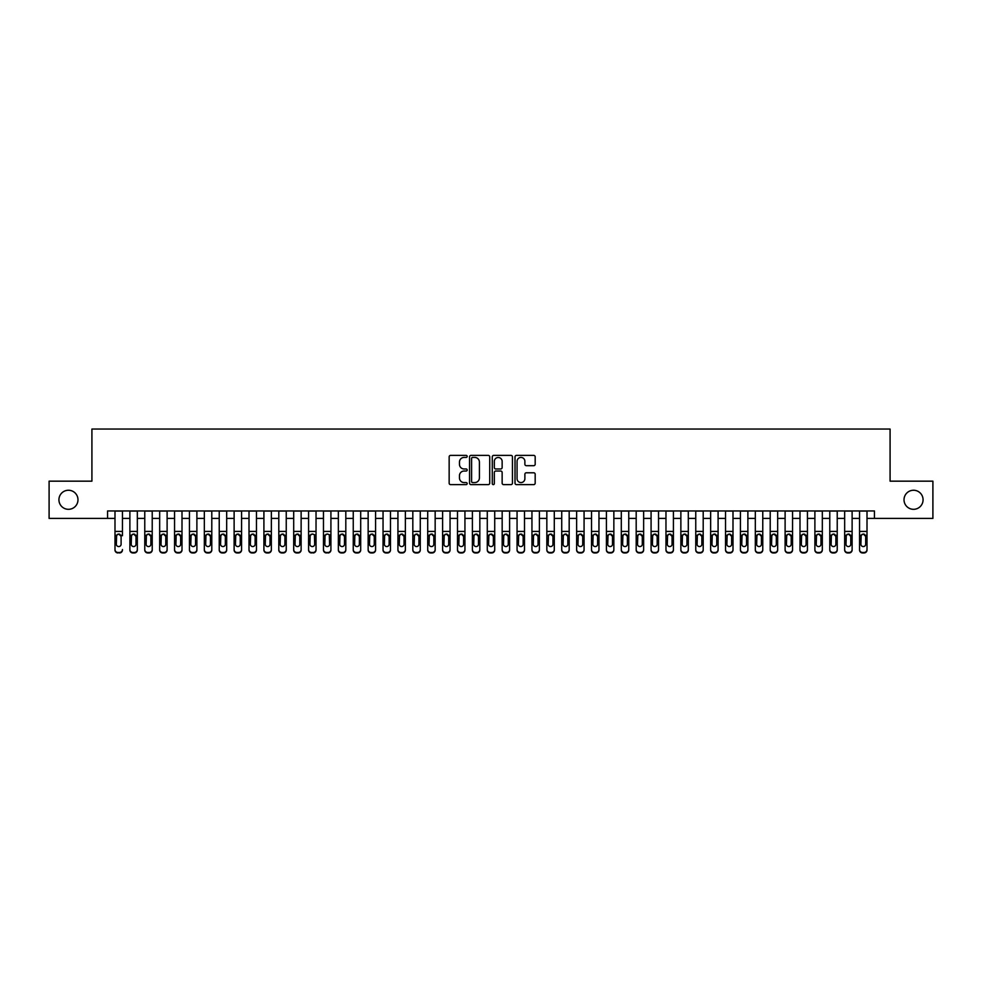 <?xml version="1.0" encoding="UTF-8"?>
<svg xmlns="http://www.w3.org/2000/svg" width="982" height="982" viewBox="0 0 982 982"><rect width="100%" height="100%" fill="white"/><g stroke="black" fill="none" stroke-linecap="round" stroke-linejoin="round"><path stroke-width="1.47" d="M467.174 456.409A1.019 1.019 0 0 0 466.155 455.39L450.615 455.39A1.461 1.461 0 0 0 449.155 456.851L449.155 483.156A1.461 1.461 0 0 0 450.615 484.617L466.155 484.617A1.019 1.019 0 0 0 467.174 483.598A1.019 1.019 0 0 0 466.155 482.579L464.142 482.579A4.677 4.677 0 0 1 459.466 477.89L459.466 475.705A4.677 4.677 0 0 1 464.142 471.029L466.155 471.029A1.019 1.019 0 0 0 467.174 469.997A1.019 1.019 0 0 0 466.155 468.979L464.142 468.979A4.677 4.677 0 0 1 459.466 464.302L459.466 462.105A4.677 4.677 0 0 1 464.142 457.428L466.155 457.428A1.019 1.019 0 0 0 467.174 456.409M904.017 499.789A9.525 9.525 0 0 0 913.542 509.314A9.525 9.525 0 0 0 923.068 499.789A9.525 9.525 0 0 0 913.542 490.251A9.525 9.525 0 0 0 904.017 499.789M58.932 499.789A9.525 9.525 0 0 0 68.458 509.314A9.525 9.525 0 0 0 77.983 499.789A9.525 9.525 0 0 0 68.458 490.251A9.525 9.525 0 0 0 58.932 499.789M533.717 465.689A1.461 1.461 0 0 0 535.178 464.228L535.178 456.851A1.461 1.461 0 0 0 533.717 455.39L516.471 455.39A1.461 1.461 0 0 0 515.01 456.851L515.01 483.156A1.461 1.461 0 0 0 516.471 484.617L533.717 484.617A1.461 1.461 0 0 0 535.178 483.156L535.178 474.245A1.461 1.461 0 0 0 533.717 472.784L526.34 472.784A1.461 1.461 0 0 0 524.879 474.245L524.879 478.664A3.916 3.916 0 0 1 520.963 482.579A3.916 3.916 0 0 1 517.06 478.664L517.06 461.344A3.916 3.916 0 0 1 520.963 457.428A3.916 3.916 0 0 1 524.879 461.344L524.879 464.228A1.461 1.461 0 0 0 526.34 465.689L533.717 465.689M107.554 518.398L49.1 518.398L49.1 481.168L91.915 481.168L91.915 429.048L890.085 429.048L890.085 481.168L932.9 481.168L932.9 518.398L874.446 518.398L874.446 510.959L107.554 510.959L107.554 518.398L114.992 518.398M489.723 456.851A1.461 1.461 0 0 0 488.263 455.39L471.016 455.39A1.461 1.461 0 0 0 469.556 456.851L469.556 483.156A1.461 1.461 0 0 0 471.016 484.617L488.263 484.617A1.461 1.461 0 0 0 489.723 483.156L489.723 456.851M493.737 455.39L510.984 455.39A1.461 1.461 0 0 1 512.444 456.851L512.444 483.156A1.461 1.461 0 0 1 510.984 484.617L503.606 484.617A1.461 1.461 0 0 1 502.146 483.156L502.146 472.489A1.461 1.461 0 0 0 500.685 471.029L495.787 471.029A1.461 1.461 0 0 0 494.327 472.489L494.327 483.598A1.019 1.019 0 0 1 493.308 484.617A1.019 1.019 0 0 1 492.277 483.598L492.277 456.851A1.461 1.461 0 0 1 493.737 455.39M122.443 518.398L129.882 518.398M137.333 518.398L144.771 518.398M152.222 518.398L159.673 518.398M167.112 518.398L174.563 518.398M182.001 518.398L189.452 518.398M196.891 518.398L204.342 518.398M211.793 518.398L219.232 518.398M226.682 518.398L234.121 518.398M241.572 518.398L249.011 518.398M256.462 518.398L263.913 518.398M271.351 518.398L278.802 518.398M286.241 518.398L293.692 518.398M301.13 518.398L308.581 518.398M316.032 518.398L323.471 518.398M330.922 518.398L338.36 518.398M345.811 518.398L353.25 518.398M360.701 518.398L368.152 518.398M375.59 518.398L383.041 518.398M390.48 518.398L397.931 518.398M405.37 518.398L412.821 518.398M420.271 518.398L427.71 518.398M435.161 518.398L442.6 518.398M450.051 518.398L457.489 518.398M464.94 518.398L472.391 518.398M479.83 518.398L487.281 518.398M494.719 518.398L502.17 518.398M509.609 518.398L517.06 518.398M524.511 518.398L531.949 518.398M539.4 518.398L546.839 518.398M554.29 518.398L561.729 518.398M569.179 518.398L576.63 518.398M584.069 518.398L591.52 518.398M598.959 518.398L606.41 518.398M613.848 518.398L621.299 518.398M628.75 518.398L636.189 518.398M643.64 518.398L651.078 518.398M658.529 518.398L665.968 518.398M673.419 518.398L680.87 518.398M688.308 518.398L695.759 518.398M703.198 518.398L710.649 518.398M718.087 518.398L725.538 518.398M732.989 518.398L740.428 518.398M747.879 518.398L755.318 518.398M762.769 518.398L770.207 518.398M777.658 518.398L785.109 518.398M792.548 518.398L799.999 518.398M807.437 518.398L814.888 518.398M822.327 518.398L829.778 518.398M837.229 518.398L844.667 518.398M852.118 518.398L859.557 518.398M867.008 518.398L874.446 518.398M472.624 457.428A1.019 1.019 0 0 0 471.593 458.459L471.593 481.548A1.019 1.019 0 0 0 472.624 482.579L474.736 482.579A4.677 4.677 0 0 0 479.412 477.89L479.412 462.105A4.677 4.677 0 0 0 474.736 457.428L472.624 457.428M502.146 461.417A3.916 3.916 0 0 0 498.23 457.502A3.916 3.916 0 0 0 494.327 461.417L494.327 467.518A1.461 1.461 0 0 0 495.787 468.979L500.685 468.979A1.461 1.461 0 0 0 502.146 467.518L502.146 461.417M114.992 510.959L114.992 549.527A2.983 2.958 -0 0 0 117.975 552.485L119.46 552.485A2.983 2.958 -0 0 0 122.443 549.527L122.443 549.994A2.983 2.958 180 0 1 119.46 552.952L119.46 552.485M122.443 535.73L122.443 510.959M121.105 544.212L121.105 536.368L121.105 544.212A2.381 2.369 180 0 1 118.712 546.569A2.381 2.369 180 0 0 121.105 544.212M116.33 544.679L116.33 544.212A2.381 2.369 180 0 0 118.712 546.569M117.472 534.318L116.33 536.184M119.964 534.318L118.712 533.975L121.105 536.368M117.975 552.485L119.46 552.952M117.975 552.952A2.983 2.958 180 0 1 114.992 549.994L114.992 549.527M114.992 535.264L116.6 535.264L116.33 544.212M116.6 535.264L118.712 533.975M129.882 535.73L129.882 549.527A2.983 2.958 0 0 0 132.865 552.485L134.35 552.485A2.983 2.958 0 0 0 137.333 549.527L137.333 549.994A2.983 2.958 180 0 1 134.35 552.952L134.35 552.485M135.995 544.212L135.995 536.368L135.995 544.212A2.381 2.369 180 0 1 133.613 546.569A2.381 2.369 180 0 0 135.995 544.212M131.22 544.679L131.22 544.212A2.381 2.369 180 0 0 133.613 546.569M132.361 534.318L131.22 536.184M134.853 534.318L133.613 533.975L135.995 536.368M144.771 535.73L144.771 549.527A2.983 2.958 0 0 0 147.754 552.485L149.239 552.485A2.983 2.958 0 0 0 152.222 549.527L152.222 549.994A2.983 2.958 180 0 1 149.239 552.952L149.239 552.485M150.884 544.212L150.884 536.368L150.884 544.212A2.381 2.369 180 0 1 148.503 546.569A2.381 2.369 180 0 0 150.884 544.212M146.122 544.679L146.122 544.212A2.381 2.369 180 0 0 148.503 546.569M147.251 534.318L146.122 536.184M149.743 534.318L148.503 533.975L150.884 536.368M159.673 535.73L159.673 549.527A2.983 2.958 0 0 0 162.644 552.485L164.141 552.485A2.983 2.958 0 0 0 167.112 549.527L167.112 549.994A2.983 2.958 180 0 1 164.141 552.952L164.141 552.485M165.774 544.212L165.774 536.368L165.774 544.212A2.381 2.369 180 0 1 163.393 546.569A2.381 2.369 180 0 0 165.774 544.212M161.011 544.679L161.011 544.212A2.381 2.369 180 0 0 163.393 546.569M162.153 534.318L161.011 536.184M164.632 534.318L163.393 533.975L165.774 536.368M174.563 535.73L174.563 549.527A2.983 2.958 0 0 0 177.533 552.485L179.031 552.485A2.983 2.958 0 0 0 182.001 549.527L182.001 549.994A2.983 2.958 180 0 1 179.031 552.952L179.031 552.485M180.663 544.212L180.663 536.368L180.663 544.212A2.381 2.369 180 0 1 178.282 546.569A2.381 2.369 180 0 0 180.663 544.212M175.901 544.679L175.901 544.212A2.381 2.369 180 0 0 178.282 546.569M177.042 534.318L175.901 536.184M179.522 534.318L178.282 533.975L180.663 536.368M137.333 510.959L137.333 549.994M129.882 510.959L129.882 549.994A2.983 2.958 180 0 0 132.865 552.952L134.35 552.952M129.882 535.264L131.49 535.264L131.22 544.212M131.49 535.264L133.613 533.975M152.222 510.959L152.222 549.994M144.771 510.959L144.771 549.994A2.983 2.958 180 0 0 147.754 552.952L149.239 552.952M144.771 535.264L146.379 535.264L146.122 544.212M146.379 535.264L148.503 533.975M167.112 510.959L167.112 549.994M159.673 510.959L159.673 549.994A2.983 2.958 180 0 0 162.644 552.952L164.141 552.952M159.673 535.264L161.269 535.264L161.011 544.212M161.269 535.264L163.393 533.975M182.001 510.959L182.001 549.994M174.563 510.959L174.563 549.994A2.983 2.958 180 0 0 177.533 552.952L179.031 552.952M174.563 535.264L176.159 535.264L175.901 544.212M176.159 535.264L178.282 533.975M189.452 535.73L189.452 549.527A2.983 2.958 0 0 0 192.423 552.485L193.92 552.485A2.983 2.958 0 0 0 196.891 549.527L196.891 549.994A2.983 2.958 180 0 1 193.92 552.952L193.92 552.485M195.553 544.212L195.553 536.368L195.553 544.212A2.381 2.369 180 0 1 193.172 546.569A2.381 2.369 180 0 0 195.553 544.212M190.79 544.679L190.79 544.212A2.381 2.369 180 0 0 193.172 546.569M191.932 534.318L190.79 536.184M194.411 534.318L193.172 533.975L195.553 536.368M196.891 510.959L196.891 549.994M189.452 510.959L189.452 549.994A2.983 2.958 180 0 0 192.423 552.952L193.92 552.952M189.452 535.264L191.06 535.264L190.79 544.212M191.06 535.264L193.172 533.975M204.342 535.73L204.342 549.527A2.983 2.958 0 0 0 207.325 552.485L208.81 552.485A2.983 2.958 0 0 0 211.793 549.527L211.793 549.994A2.983 2.958 180 0 1 208.81 552.952L208.81 552.485M210.443 544.212L210.443 536.368L210.443 544.212A2.381 2.369 180 0 1 208.061 546.569A2.381 2.369 180 0 0 210.443 544.212M205.68 544.679L205.68 544.212A2.381 2.369 180 0 0 208.061 546.569M206.821 534.318L205.68 536.184M209.313 534.318L208.061 533.975L210.443 536.368M211.793 510.959L211.793 549.994M204.342 510.959L204.342 549.994A2.983 2.958 180 0 0 207.325 552.952L208.81 552.952M204.342 535.264L205.95 535.264L205.68 544.212M205.95 535.264L208.061 533.975M219.232 535.73L219.232 549.527A2.983 2.958 0 0 0 222.214 552.485L223.7 552.485A2.983 2.958 0 0 0 226.682 549.527L226.682 549.994A2.983 2.958 180 0 1 223.7 552.952L223.7 552.485M225.344 544.212L225.344 536.368L225.344 544.212A2.381 2.369 180 0 1 222.951 546.569A2.381 2.369 180 0 0 225.344 544.212M220.569 544.679L220.569 544.212A2.381 2.369 180 0 0 222.951 546.569M221.711 534.318L220.569 536.184M224.203 534.318L222.951 533.975L225.344 536.368M226.682 510.959L226.682 549.994M219.232 510.959L219.232 549.994A2.983 2.958 180 0 0 222.214 552.952L223.7 552.952M219.232 535.264L220.84 535.264L220.569 544.212M220.84 535.264L222.951 533.975M234.121 535.73L234.121 549.527A2.983 2.958 0 0 0 237.104 552.485L238.589 552.485A2.983 2.958 0 0 0 241.572 549.527L241.572 549.994A2.983 2.958 180 0 1 238.589 552.952L238.589 552.485M240.234 544.212L240.234 536.368L240.234 544.212A2.381 2.369 180 0 1 237.853 546.569A2.381 2.369 180 0 0 240.234 544.212M235.459 544.679L235.459 544.212A2.381 2.369 180 0 0 237.853 546.569M236.601 534.318L235.459 536.184M239.092 534.318L237.853 533.975L240.234 536.368M241.572 510.959L241.572 549.994M234.121 510.959L234.121 549.994A2.983 2.958 180 0 0 237.104 552.952L238.589 552.952M234.121 535.264L235.729 535.264L235.459 544.212M235.729 535.264L237.853 533.975M249.011 535.73L249.011 549.527A2.983 2.958 0 0 0 251.993 552.485L253.479 552.485A2.983 2.958 0 0 0 256.462 549.527L256.462 549.994A2.983 2.958 180 0 1 253.479 552.952L253.479 552.485M255.124 544.212L255.124 536.368L255.124 544.212A2.381 2.369 180 0 1 252.742 546.569A2.381 2.369 180 0 0 255.124 544.212M250.361 544.679L250.361 544.212A2.381 2.369 180 0 0 252.742 546.569M251.49 534.318L250.361 536.184M253.982 534.318L252.742 533.975L255.124 536.368M256.462 510.959L256.462 549.994M249.011 510.959L249.011 549.994A2.983 2.958 180 0 0 251.993 552.952L253.479 552.952M249.011 535.264L250.619 535.264L250.361 544.212M250.619 535.264L252.742 533.975M263.913 535.73L263.913 549.527A2.983 2.958 0 0 0 266.883 552.485L268.381 552.485A2.983 2.958 0 0 0 271.351 549.527L271.351 549.994A2.983 2.958 180 0 1 268.381 552.952L268.381 552.485M270.013 544.212L270.013 536.368L270.013 544.212A2.381 2.369 180 0 1 267.632 546.569A2.381 2.369 180 0 0 270.013 544.212M265.25 544.679L265.25 544.212A2.381 2.369 180 0 0 267.632 546.569M266.392 534.318L265.25 536.184M268.872 534.318L267.632 533.975L270.013 536.368M271.351 510.959L271.351 549.994M263.913 510.959L263.913 549.994A2.983 2.958 180 0 0 266.883 552.952L268.381 552.952M263.913 535.264L265.508 535.264L265.25 544.212M265.508 535.264L267.632 533.975M278.802 535.73L278.802 549.527A2.983 2.958 0 0 0 281.773 552.485L283.27 552.485A2.983 2.958 0 0 0 286.241 549.527L286.241 549.994A2.983 2.958 180 0 1 283.27 552.952L283.27 552.485M284.903 544.212L284.903 536.368L284.903 544.212A2.381 2.369 180 0 1 282.521 546.569A2.381 2.369 180 0 0 284.903 544.212M280.14 544.679L280.14 544.212A2.381 2.369 180 0 0 282.521 546.569M281.282 534.318L280.14 536.184M283.761 534.318L282.521 533.975L284.903 536.368M286.241 510.959L286.241 549.994M278.802 510.959L278.802 549.994A2.983 2.958 180 0 0 281.773 552.952L283.27 552.952M278.802 535.264L280.398 535.264L280.14 544.212M280.398 535.264L282.521 533.975M293.692 535.73L293.692 549.527A2.983 2.958 0 0 0 296.662 552.485L298.16 552.485A2.983 2.958 0 0 0 301.13 549.527L301.13 549.994A2.983 2.958 180 0 1 298.16 552.952L298.16 552.485M299.792 544.212L299.792 536.368L299.792 544.212A2.381 2.369 180 0 1 297.411 546.569A2.381 2.369 180 0 0 299.792 544.212M295.03 544.679L295.03 544.212A2.381 2.369 180 0 0 297.411 546.569M296.171 534.318L295.03 536.184M298.651 534.318L297.411 533.975L299.792 536.368M301.13 510.959L301.13 549.994M293.692 510.959L293.692 549.994A2.983 2.958 180 0 0 296.662 552.952L298.16 552.952M293.692 535.264L295.3 535.264L295.03 544.212M295.3 535.264L297.411 533.975M316.032 510.959L316.032 549.994A2.983 2.958 180 0 1 313.049 552.952L313.049 552.485A2.983 2.958 0 0 0 316.032 549.527L316.032 549.994M308.581 510.959L308.581 549.527A2.983 2.958 0 0 0 311.564 552.485L313.049 552.485M311.564 552.485L313.049 552.952M311.564 552.952A2.983 2.958 180 0 1 308.581 549.994L308.581 535.73M314.424 535.264L314.682 544.212A2.381 2.369 180 0 1 312.301 546.569A2.381 2.369 180 0 1 309.919 544.212L310.189 535.264L312.301 533.975L316.032 535.264M330.922 510.959L330.922 549.994A2.983 2.958 180 0 1 327.939 552.952L327.939 552.485A2.983 2.958 0 0 0 330.922 549.527L330.922 549.994M323.471 510.959L323.471 549.527A2.983 2.958 0 0 0 326.454 552.485L327.939 552.485M326.454 552.485L327.939 552.952M326.454 552.952A2.983 2.958 180 0 1 323.471 549.994L323.471 535.73M329.314 535.264L329.584 544.212A2.381 2.369 180 0 1 327.19 546.569A2.381 2.369 180 0 1 324.809 544.212L325.079 535.264L327.19 533.975L330.922 535.264M312.301 546.569A2.381 2.369 180 0 0 314.682 544.212L314.682 536.368M311.061 534.318L309.919 536.184M313.553 534.318L312.301 533.975M327.19 546.569A2.381 2.369 180 0 0 329.584 544.212L329.584 536.368M325.95 534.318L324.809 536.184M328.442 534.318L327.19 533.975M338.36 535.73L338.36 549.527A2.983 2.958 0 0 0 341.343 552.485L342.828 552.485A2.983 2.958 0 0 0 345.811 549.527L345.811 549.994A2.983 2.958 180 0 1 342.828 552.952L342.828 552.485M344.473 544.212L344.473 536.368L344.473 544.212A2.381 2.369 180 0 1 342.092 546.569A2.381 2.369 180 0 0 344.473 544.212M339.698 544.679L339.698 544.212A2.381 2.369 180 0 0 342.092 546.569M340.84 534.318L339.698 536.184M343.332 534.318L342.092 533.975L344.473 536.368M345.811 510.959L345.811 549.994M338.36 510.959L338.36 549.994A2.983 2.958 180 0 0 341.343 552.952L342.828 552.952M338.36 535.264L339.968 535.264L339.698 544.212M339.968 535.264L342.092 533.975M353.25 535.73L353.25 549.527A2.983 2.958 0 0 0 356.233 552.485L357.718 552.485A2.983 2.958 0 0 0 360.701 549.527L360.701 549.994A2.983 2.958 180 0 1 357.718 552.952L357.718 552.485M359.363 544.212L359.363 536.368L359.363 544.212A2.381 2.369 180 0 1 356.982 546.569A2.381 2.369 180 0 0 359.363 544.212M354.6 544.679L354.6 544.212A2.381 2.369 180 0 0 356.982 546.569M355.73 534.318L354.6 536.184M358.221 534.318L356.982 533.975L359.363 536.368M360.701 510.959L360.701 549.994M353.25 510.959L353.25 549.994A2.983 2.958 180 0 0 356.233 552.952L357.718 552.952M353.25 535.264L354.858 535.264L354.6 544.212M354.858 535.264L356.982 533.975M368.152 535.73L368.152 549.527A2.983 2.958 0 0 0 371.122 552.485L372.62 552.485A2.983 2.958 0 0 0 375.59 549.527L375.59 549.994A2.983 2.958 180 0 1 372.62 552.952L372.62 552.485M374.252 544.212L374.252 536.368L374.252 544.212A2.381 2.369 180 0 1 371.871 546.569A2.381 2.369 180 0 0 374.252 544.212M369.49 544.679L369.49 544.212A2.381 2.369 180 0 0 371.871 546.569M370.631 534.318L369.49 536.184M373.111 534.318L371.871 533.975L374.252 536.368M375.59 510.959L375.59 549.994M368.152 510.959L368.152 549.994A2.983 2.958 180 0 0 371.122 552.952L372.62 552.952M368.152 535.264L369.748 535.264L369.49 544.212M369.748 535.264L371.871 533.975M383.041 535.73L383.041 549.527A2.983 2.958 0 0 0 386.012 552.485L387.509 552.485A2.983 2.958 0 0 0 390.48 549.527L390.48 549.994A2.983 2.958 180 0 1 387.509 552.952L387.509 552.485M389.142 544.212L389.142 536.368L389.142 544.212A2.381 2.369 180 0 1 386.761 546.569A2.381 2.369 180 0 0 389.142 544.212M384.379 544.679L384.379 544.212A2.381 2.369 180 0 0 386.761 546.569M385.521 534.318L384.379 536.184M388 534.318L386.761 533.975L389.142 536.368M390.48 510.959L390.48 549.994M383.041 510.959L383.041 549.994A2.983 2.958 180 0 0 386.012 552.952L387.509 552.952M383.041 535.264L384.637 535.264L384.379 544.212M384.637 535.264L386.761 533.975M397.931 535.73L397.931 549.527A2.983 2.958 0 0 0 400.902 552.485L402.399 552.485A2.983 2.958 0 0 0 405.37 549.527L405.37 549.994A2.983 2.958 180 0 1 402.399 552.952L402.399 552.485M404.032 544.212L404.032 536.368L404.032 544.212A2.381 2.369 180 0 1 401.65 546.569A2.381 2.369 180 0 0 404.032 544.212M399.269 544.679L399.269 544.212A2.381 2.369 180 0 0 401.65 546.569M400.411 534.318L399.269 536.184M402.89 534.318L401.65 533.975L404.032 536.368M405.37 510.959L405.37 549.994M397.931 510.959L397.931 549.994A2.983 2.958 180 0 0 400.902 552.952L402.399 552.952M397.931 535.264L399.539 535.264L399.269 544.212M399.539 535.264L401.65 533.975M412.821 535.73L412.821 549.527A2.983 2.958 0 0 0 415.803 552.485L417.289 552.485A2.983 2.958 0 0 0 420.271 549.527L420.271 549.994A2.983 2.958 180 0 1 417.289 552.952L417.289 552.485M418.921 544.212L418.921 536.368L418.921 544.212A2.381 2.369 180 0 1 416.54 546.569A2.381 2.369 180 0 0 418.921 544.212M414.159 544.679L414.159 544.212A2.381 2.369 180 0 0 416.54 546.569M415.3 534.318L414.159 536.184M417.792 534.318L416.54 533.975L418.921 536.368M420.271 510.959L420.271 549.994M412.821 510.959L412.821 549.994A2.983 2.958 180 0 0 415.803 552.952L417.289 552.952M412.821 535.264L414.429 535.264L414.159 544.212M414.429 535.264L416.54 533.975M427.71 535.73L427.71 549.527A2.983 2.958 0 0 0 430.693 552.485L432.178 552.485A2.983 2.958 0 0 0 435.161 549.527L435.161 549.994A2.983 2.958 180 0 1 432.178 552.952L432.178 552.485M433.823 544.212L433.823 536.368L433.823 544.212A2.381 2.369 180 0 1 431.429 546.569A2.381 2.369 180 0 0 433.823 544.212M429.048 544.679L429.048 544.212A2.381 2.369 180 0 0 431.429 546.569M430.19 534.318L429.048 536.184M432.681 534.318L431.429 533.975L433.823 536.368M435.161 510.959L435.161 549.994M427.71 510.959L427.71 549.994A2.983 2.958 180 0 0 430.693 552.952L432.178 552.952M427.71 535.264L429.318 535.264L429.048 544.212M429.318 535.264L431.429 533.975M442.6 535.73L442.6 549.527A2.983 2.958 0 0 0 445.583 552.485L447.068 552.485A2.983 2.958 0 0 0 450.051 549.527L450.051 549.994A2.983 2.958 180 0 1 447.068 552.952L447.068 552.485M448.713 544.212L448.713 536.368L448.713 544.212A2.381 2.369 180 0 1 446.331 546.569A2.381 2.369 180 0 0 448.713 544.212M443.938 544.679L443.938 544.212A2.381 2.369 180 0 0 446.331 546.569M445.079 534.318L443.938 536.184M447.571 534.318L446.331 533.975L448.713 536.368M450.051 510.959L450.051 549.994M442.6 510.959L442.6 549.994A2.983 2.958 180 0 0 445.583 552.952L447.068 552.952M442.6 535.264L444.208 535.264L443.938 544.212M444.208 535.264L446.331 533.975M457.489 535.73L457.489 549.527A2.983 2.958 0 0 0 460.472 552.485L461.957 552.485A2.983 2.958 0 0 0 464.94 549.527L464.94 549.994A2.983 2.958 180 0 1 461.957 552.952L461.957 552.485M463.602 544.212L463.602 536.368L463.602 544.212A2.381 2.369 180 0 1 461.221 546.569A2.381 2.369 180 0 0 463.602 544.212M458.84 544.679L458.84 544.212A2.381 2.369 180 0 0 461.221 546.569M459.969 534.318L458.84 536.184M462.461 534.318L461.221 533.975L463.602 536.368M472.391 535.73L472.391 549.527A2.983 2.958 0 0 0 475.362 552.485L476.859 552.485A2.983 2.958 0 0 0 479.83 549.527L479.83 549.994A2.983 2.958 180 0 1 476.859 552.952L476.859 552.485M478.492 544.212L478.492 536.368L478.492 544.212A2.381 2.369 180 0 1 476.11 546.569A2.381 2.369 180 0 0 478.492 544.212M473.729 544.679L473.729 544.212A2.381 2.369 180 0 0 476.11 546.569M474.871 534.318L473.729 536.184M477.35 534.318L476.11 533.975L478.492 536.368M487.281 535.73L487.281 549.527A2.983 2.958 0 0 0 490.251 552.485L491.749 552.485A2.983 2.958 0 0 0 494.719 549.527L494.719 549.994A2.983 2.958 180 0 1 491.749 552.952L491.749 552.485M493.381 544.212L493.381 536.368L493.381 544.212A2.381 2.369 180 0 1 491 546.569A2.381 2.369 180 0 0 493.381 544.212M488.619 544.679L488.619 544.212A2.381 2.369 180 0 0 491 546.569M489.76 534.318L488.619 536.184M492.24 534.318L491 533.975L493.381 536.368M464.94 510.959L464.94 549.994M457.489 510.959L457.489 549.994A2.983 2.958 180 0 0 460.472 552.952L461.957 552.952M457.489 535.264L459.097 535.264L458.84 544.212M459.097 535.264L461.221 533.975M479.83 510.959L479.83 549.994M472.391 510.959L472.391 549.994A2.983 2.958 180 0 0 475.362 552.952L476.859 552.952M472.391 535.264L473.987 535.264L473.729 544.212M473.987 535.264L476.11 533.975M494.719 510.959L494.719 549.994M487.281 510.959L487.281 549.994A2.983 2.958 180 0 0 490.251 552.952L491.749 552.952M487.281 535.264L488.876 535.264L488.619 544.212M488.876 535.264L491 533.975M502.17 535.73L502.17 549.527A2.983 2.958 0 0 0 505.141 552.485L506.638 552.485A2.983 2.958 0 0 0 509.609 549.527L509.609 549.994A2.983 2.958 180 0 1 506.638 552.952L506.638 552.485M508.271 544.212L508.271 536.368L508.271 544.212A2.381 2.369 180 0 1 505.89 546.569A2.381 2.369 180 0 0 508.271 544.212M503.508 544.679L503.508 544.212A2.381 2.369 180 0 0 505.89 546.569M504.65 534.318L503.508 536.184M507.129 534.318L505.89 533.975L508.271 536.368M509.609 510.959L509.609 549.994M502.17 510.959L502.17 549.994A2.983 2.958 180 0 0 505.141 552.952L506.638 552.952M502.17 535.264L503.778 535.264L503.508 544.212M503.778 535.264L505.89 533.975M517.06 535.73L517.06 549.527A2.983 2.958 0 0 0 520.043 552.485L521.528 552.485A2.983 2.958 0 0 0 524.511 549.527L524.511 549.994A2.983 2.958 180 0 1 521.528 552.952L521.528 552.485M523.16 544.212L523.16 536.368L523.16 544.212A2.381 2.369 180 0 1 520.779 546.569A2.381 2.369 180 0 0 523.16 544.212M518.398 544.679L518.398 544.212A2.381 2.369 180 0 0 520.779 546.569M519.539 534.318L518.398 536.184M522.031 534.318L520.779 533.975L523.16 536.368M524.511 510.959L524.511 549.994M517.06 510.959L517.06 549.994A2.983 2.958 180 0 0 520.043 552.952L521.528 552.952M517.06 535.264L518.668 535.264L518.398 544.212M518.668 535.264L520.779 533.975M531.949 535.73L531.949 549.527A2.983 2.958 0 0 0 534.932 552.485L536.418 552.485A2.983 2.958 0 0 0 539.4 549.527L539.4 549.994A2.983 2.958 180 0 1 536.418 552.952L536.418 552.485M538.062 544.212L538.062 536.368L538.062 544.212A2.381 2.369 180 0 1 535.669 546.569A2.381 2.369 180 0 0 538.062 544.212M533.287 544.679L533.287 544.212A2.381 2.369 180 0 0 535.669 546.569M534.429 534.318L533.287 536.184M536.921 534.318L535.669 533.975L538.062 536.368M539.4 510.959L539.4 549.994M531.949 510.959L531.949 549.994A2.983 2.958 180 0 0 534.932 552.952L536.418 552.952M531.949 535.264L533.557 535.264L533.287 544.212M533.557 535.264L535.669 533.975M546.839 535.73L546.839 549.527A2.983 2.958 0 0 0 549.822 552.485L551.307 552.485A2.983 2.958 0 0 0 554.29 549.527L554.29 549.994A2.983 2.958 180 0 1 551.307 552.952L551.307 552.485M552.952 544.212L552.952 536.368L552.952 544.212A2.381 2.369 180 0 1 550.571 546.569A2.381 2.369 180 0 0 552.952 544.212M548.177 544.679L548.177 544.212A2.381 2.369 180 0 0 550.571 546.569M549.319 534.318L548.177 536.184M551.81 534.318L550.571 533.975L552.952 536.368M554.29 510.959L554.29 549.994M546.839 510.959L546.839 549.994A2.983 2.958 180 0 0 549.822 552.952L551.307 552.952M546.839 535.264L548.447 535.264L548.177 544.212M548.447 535.264L550.571 533.975M561.729 535.73L561.729 549.527A2.983 2.958 0 0 0 564.711 552.485L566.197 552.485A2.983 2.958 0 0 0 569.179 549.527L569.179 549.994A2.983 2.958 180 0 1 566.197 552.952L566.197 552.485M567.841 544.212L567.841 536.368L567.841 544.212A2.381 2.369 180 0 1 565.46 546.569A2.381 2.369 180 0 0 567.841 544.212M563.079 544.679L563.079 544.212A2.381 2.369 180 0 0 565.46 546.569M564.208 534.318L563.079 536.184M566.7 534.318L565.46 533.975L567.841 536.368M576.63 535.73L576.63 549.527A2.983 2.958 0 0 0 579.601 552.485L581.098 552.485A2.983 2.958 0 0 0 584.069 549.527L584.069 549.994A2.983 2.958 180 0 1 581.098 552.952L581.098 552.485M582.731 544.212L582.731 536.368L582.731 544.212A2.381 2.369 180 0 1 580.35 546.569A2.381 2.369 180 0 0 582.731 544.212M577.968 544.679L577.968 544.212A2.381 2.369 180 0 0 580.35 546.569M579.11 534.318L577.968 536.184M581.59 534.318L580.35 533.975L582.731 536.368M591.52 535.73L591.52 549.527A2.983 2.958 0 0 0 594.491 552.485L595.988 552.485A2.983 2.958 0 0 0 598.959 549.527L598.959 549.994A2.983 2.958 180 0 1 595.988 552.952L595.988 552.485M597.621 544.212L597.621 536.368L597.621 544.212A2.381 2.369 180 0 1 595.239 546.569A2.381 2.369 180 0 0 597.621 544.212M592.858 544.679L592.858 544.212A2.381 2.369 180 0 0 595.239 546.569M594 534.318L592.858 536.184M596.479 534.318L595.239 533.975L597.621 536.368M569.179 510.959L569.179 549.994M561.729 510.959L561.729 549.994A2.983 2.958 180 0 0 564.711 552.952L566.197 552.952M561.729 535.264L563.337 535.264L563.079 544.212M563.337 535.264L565.46 533.975M584.069 510.959L584.069 549.994M576.63 510.959L576.63 549.994A2.983 2.958 180 0 0 579.601 552.952L581.098 552.952M576.63 535.264L578.226 535.264L577.968 544.212M578.226 535.264L580.35 533.975M598.959 510.959L598.959 549.994M591.52 510.959L591.52 549.994A2.983 2.958 180 0 0 594.491 552.952L595.988 552.952M591.52 535.264L593.116 535.264L592.858 544.212M593.116 535.264L595.239 533.975M606.41 535.73L606.41 549.527A2.983 2.958 0 0 0 609.38 552.485L610.878 552.485A2.983 2.958 0 0 0 613.848 549.527L613.848 549.994A2.983 2.958 180 0 1 610.878 552.952L610.878 552.485M612.51 544.212L612.51 536.368L612.51 544.212A2.381 2.369 180 0 1 610.129 546.569A2.381 2.369 180 0 0 612.51 544.212M607.748 544.679L607.748 544.212A2.381 2.369 180 0 0 610.129 546.569M608.889 534.318L607.748 536.184M611.369 534.318L610.129 533.975L612.51 536.368M613.848 510.959L613.848 549.994M606.41 510.959L606.41 549.994A2.983 2.958 180 0 0 609.38 552.952L610.878 552.952M606.41 535.264L608.018 535.264L607.748 544.212M608.018 535.264L610.129 533.975M621.299 535.73L621.299 549.527A2.983 2.958 0 0 0 624.282 552.485L625.767 552.485A2.983 2.958 0 0 0 628.75 549.527L628.75 549.994A2.983 2.958 180 0 1 625.767 552.952L625.767 552.485M627.4 544.212L627.4 536.368L627.4 544.212A2.381 2.369 180 0 1 625.018 546.569A2.381 2.369 180 0 0 627.4 544.212M622.637 544.679L622.637 544.212A2.381 2.369 180 0 0 625.018 546.569M623.779 534.318L622.637 536.184M626.27 534.318L625.018 533.975L627.4 536.368M628.75 510.959L628.75 549.994M621.299 510.959L621.299 549.994A2.983 2.958 180 0 0 624.282 552.952L625.767 552.952M621.299 535.264L622.907 535.264L622.637 544.212M622.907 535.264L625.018 533.975M636.189 535.73L636.189 549.527A2.983 2.958 0 0 0 639.172 552.485L640.657 552.485A2.983 2.958 0 0 0 643.64 549.527L643.64 549.994A2.983 2.958 180 0 1 640.657 552.952L640.657 552.485M642.302 544.212L642.302 536.368L642.302 544.212A2.381 2.369 180 0 1 639.908 546.569A2.381 2.369 180 0 0 642.302 544.212M637.527 544.679L637.527 544.212A2.381 2.369 180 0 0 639.908 546.569M638.668 534.318L637.527 536.184M641.16 534.318L639.908 533.975L642.302 536.368M643.64 510.959L643.64 549.994M636.189 510.959L636.189 549.994A2.983 2.958 180 0 0 639.172 552.952L640.657 552.952M636.189 535.264L637.797 535.264L637.527 544.212M637.797 535.264L639.908 533.975M651.078 535.73L651.078 549.527A2.983 2.958 0 0 0 654.061 552.485L655.546 552.485A2.983 2.958 0 0 0 658.529 549.527L658.529 549.994A2.983 2.958 180 0 1 655.546 552.952L655.546 552.485M657.191 544.212L657.191 536.368L657.191 544.212A2.381 2.369 180 0 1 654.81 546.569A2.381 2.369 180 0 0 657.191 544.212M652.416 544.679L652.416 544.212A2.381 2.369 180 0 0 654.81 546.569M653.558 534.318L652.416 536.184M656.05 534.318L654.81 533.975L657.191 536.368M658.529 510.959L658.529 549.994M651.078 510.959L651.078 549.994A2.983 2.958 180 0 0 654.061 552.952L655.546 552.952M651.078 535.264L652.686 535.264L652.416 544.212M652.686 535.264L654.81 533.975M665.968 535.73L665.968 549.527A2.983 2.958 0 0 0 668.951 552.485L670.436 552.485A2.983 2.958 0 0 0 673.419 549.527L673.419 549.994A2.983 2.958 180 0 1 670.436 552.952L670.436 552.485M672.081 544.212L672.081 536.368L672.081 544.212A2.381 2.369 180 0 1 669.699 546.569A2.381 2.369 180 0 0 672.081 544.212M667.318 544.679L667.318 544.212A2.381 2.369 180 0 0 669.699 546.569M668.447 534.318L667.318 536.184M670.939 534.318L669.699 533.975L672.081 536.368M673.419 510.959L673.419 549.994M665.968 510.959L665.968 549.994A2.983 2.958 180 0 0 668.951 552.952L670.436 552.952M665.968 535.264L667.576 535.264L667.318 544.212M667.576 535.264L669.699 533.975M680.87 535.73L680.87 549.527A2.983 2.958 0 0 0 683.84 552.485L685.338 552.485A2.983 2.958 0 0 0 688.308 549.527L688.308 549.994A2.983 2.958 180 0 1 685.338 552.952L685.338 552.485M686.97 544.212L686.97 536.368L686.97 544.212A2.381 2.369 180 0 1 684.589 546.569A2.381 2.369 180 0 0 686.97 544.212M682.208 544.679L682.208 544.212A2.381 2.369 180 0 0 684.589 546.569M683.349 534.318L682.208 536.184M685.829 534.318L684.589 533.975L686.97 536.368M688.308 510.959L688.308 549.994M680.87 510.959L680.87 549.994A2.983 2.958 180 0 0 683.84 552.952L685.338 552.952M680.87 535.264L682.465 535.264L682.208 544.212M682.465 535.264L684.589 533.975M695.759 535.73L695.759 549.527A2.983 2.958 0 0 0 698.73 552.485L700.227 552.485A2.983 2.958 0 0 0 703.198 549.527L703.198 549.994A2.983 2.958 180 0 1 700.227 552.952L700.227 552.485M701.86 544.212L701.86 536.368L701.86 544.212A2.381 2.369 180 0 1 699.479 546.569A2.381 2.369 180 0 0 701.86 544.212M697.097 544.679L697.097 544.212A2.381 2.369 180 0 0 699.479 546.569M698.239 534.318L697.097 536.184M700.718 534.318L699.479 533.975L701.86 536.368M703.198 510.959L703.198 549.994M695.759 510.959L695.759 549.994A2.983 2.958 180 0 0 698.73 552.952L700.227 552.952M695.759 535.264L697.355 535.264L697.097 544.212M697.355 535.264L699.479 533.975M710.649 535.73L710.649 549.527A2.983 2.958 0 0 0 713.619 552.485L715.117 552.485A2.983 2.958 0 0 0 718.087 549.527L718.087 549.994A2.983 2.958 180 0 1 715.117 552.952L715.117 552.485M716.75 544.212L716.75 536.368L716.75 544.212A2.381 2.369 180 0 1 714.368 546.569A2.381 2.369 180 0 0 716.75 544.212M711.987 544.679L711.987 544.212A2.381 2.369 180 0 0 714.368 546.569M713.128 534.318L711.987 536.184M715.608 534.318L714.368 533.975L716.75 536.368M718.087 510.959L718.087 549.994M710.649 510.959L710.649 549.994A2.983 2.958 180 0 0 713.619 552.952L715.117 552.952M710.649 535.264L712.257 535.264L711.987 544.212M712.257 535.264L714.368 533.975M725.538 535.73L725.538 549.527A2.983 2.958 0 0 0 728.521 552.485L730.007 552.485A2.983 2.958 0 0 0 732.989 549.527L732.989 549.994A2.983 2.958 180 0 1 730.007 552.952L730.007 552.485M731.639 544.212L731.639 536.368L731.639 544.212A2.381 2.369 180 0 1 729.258 546.569A2.381 2.369 180 0 0 731.639 544.212M726.876 544.679L726.876 544.212A2.381 2.369 180 0 0 729.258 546.569M728.018 534.318L726.876 536.184M730.51 534.318L729.258 533.975L731.639 536.368M732.989 510.959L732.989 549.994M725.538 510.959L725.538 549.994A2.983 2.958 180 0 0 728.521 552.952L730.007 552.952M725.538 535.264L727.146 535.264L726.876 544.212M727.146 535.264L729.258 533.975M740.428 535.73L740.428 549.527A2.983 2.958 0 0 0 743.411 552.485L744.896 552.485A2.983 2.958 0 0 0 747.879 549.527L747.879 549.994A2.983 2.958 180 0 1 744.896 552.952L744.896 552.485M746.541 544.212L746.541 536.368L746.541 544.212A2.381 2.369 180 0 1 744.147 546.569A2.381 2.369 180 0 0 746.541 544.212M741.766 544.679L741.766 544.212A2.381 2.369 180 0 0 744.147 546.569M742.908 534.318L741.766 536.184M745.399 534.318L744.147 533.975L746.541 536.368M747.879 510.959L747.879 549.994M740.428 510.959L740.428 549.994A2.983 2.958 180 0 0 743.411 552.952L744.896 552.952M740.428 535.264L742.036 535.264L741.766 544.212M742.036 535.264L744.147 533.975M755.318 535.73L755.318 549.527A2.983 2.958 0 0 0 758.3 552.485L759.786 552.485A2.983 2.958 0 0 0 762.769 549.527L762.769 549.994A2.983 2.958 180 0 1 759.786 552.952L759.786 552.485M761.431 544.212L761.431 536.368L761.431 544.212A2.381 2.369 180 0 1 759.049 546.569A2.381 2.369 180 0 0 761.431 544.212M756.656 544.679L756.656 544.212A2.381 2.369 180 0 0 759.049 546.569M757.797 534.318L756.656 536.184M760.289 534.318L759.049 533.975L761.431 536.368M762.769 510.959L762.769 549.994M755.318 510.959L755.318 549.994A2.983 2.958 180 0 0 758.3 552.952L759.786 552.952M755.318 535.264L756.926 535.264L756.656 544.212M756.926 535.264L759.049 533.975M770.207 535.73L770.207 549.527A2.983 2.958 0 0 0 773.19 552.485L774.675 552.485A2.983 2.958 0 0 0 777.658 549.527L777.658 549.994A2.983 2.958 180 0 1 774.675 552.952L774.675 552.485M776.32 544.212L776.32 536.368L776.32 544.212A2.381 2.369 180 0 1 773.939 546.569A2.381 2.369 180 0 0 776.32 544.212M771.557 544.679L771.557 544.212A2.381 2.369 180 0 0 773.939 546.569M772.687 534.318L771.557 536.184M775.179 534.318L773.939 533.975L776.32 536.368M777.658 510.959L777.658 549.994M770.207 510.959L770.207 549.994A2.983 2.958 180 0 0 773.19 552.952L774.675 552.952M770.207 535.264L771.815 535.264L771.557 544.212M771.815 535.264L773.939 533.975M785.109 535.73L785.109 549.527A2.983 2.958 0 0 0 788.08 552.485L789.577 552.485A2.983 2.958 0 0 0 792.548 549.527L792.548 549.994A2.983 2.958 180 0 1 789.577 552.952L789.577 552.485M791.21 544.212L791.21 536.368L791.21 544.212A2.381 2.369 180 0 1 788.828 546.569A2.381 2.369 180 0 0 791.21 544.212M786.447 544.679L786.447 544.212A2.381 2.369 180 0 0 788.828 546.569M787.589 534.318L786.447 536.184M790.068 534.318L788.828 533.975L791.21 536.368M792.548 510.959L792.548 549.994M785.109 510.959L785.109 549.994A2.983 2.958 180 0 0 788.08 552.952L789.577 552.952M785.109 535.264L786.705 535.264L786.447 544.212M786.705 535.264L788.828 533.975M799.999 535.73L799.999 549.527A2.983 2.958 0 0 0 802.969 552.485L804.467 552.485A2.983 2.958 0 0 0 807.437 549.527L807.437 549.994A2.983 2.958 180 0 1 804.467 552.952L804.467 552.485M806.099 544.212L806.099 536.368L806.099 544.212A2.381 2.369 180 0 1 803.718 546.569A2.381 2.369 180 0 0 806.099 544.212M801.337 544.679L801.337 544.212A2.381 2.369 180 0 0 803.718 546.569M802.478 534.318L801.337 536.184M804.958 534.318L803.718 533.975L806.099 536.368M807.437 510.959L807.437 549.994M799.999 510.959L799.999 549.994A2.983 2.958 180 0 0 802.969 552.952L804.467 552.952M799.999 535.264L801.594 535.264L801.337 544.212M801.594 535.264L803.718 533.975M814.888 535.73L814.888 549.527A2.983 2.958 0 0 0 817.859 552.485L819.356 552.485A2.983 2.958 0 0 0 822.327 549.527L822.327 549.994A2.983 2.958 180 0 1 819.356 552.952L819.356 552.485M820.989 544.212L820.989 536.368L820.989 544.212A2.381 2.369 180 0 1 818.607 546.569A2.381 2.369 180 0 0 820.989 544.212M816.226 544.679L816.226 544.212A2.381 2.369 180 0 0 818.607 546.569M817.368 534.318L816.226 536.184M819.847 534.318L818.607 533.975L820.989 536.368M822.327 510.959L822.327 549.994M814.888 510.959L814.888 549.994A2.983 2.958 180 0 0 817.859 552.952L819.356 552.952M814.888 535.264L816.496 535.264L816.226 544.212M816.496 535.264L818.607 533.975M829.778 535.73L829.778 549.527A2.983 2.958 0 0 0 832.761 552.485L834.246 552.485A2.983 2.958 0 0 0 837.229 549.527L837.229 549.994A2.983 2.958 180 0 1 834.246 552.952L834.246 552.485M835.878 544.212L835.878 536.368L835.878 544.212A2.381 2.369 180 0 1 833.497 546.569A2.381 2.369 180 0 0 835.878 544.212M831.116 544.679L831.116 544.212A2.381 2.369 180 0 0 833.497 546.569M832.257 534.318L831.116 536.184M834.749 534.318L833.497 533.975L835.878 536.368M837.229 510.959L837.229 549.994M829.778 510.959L829.778 549.994A2.983 2.958 180 0 0 832.761 552.952L834.246 552.952M829.778 535.264L831.386 535.264L831.116 544.212M831.386 535.264L833.497 533.975M844.667 535.73L844.667 549.527A2.983 2.958 0 0 0 847.65 552.485L849.135 552.485A2.983 2.958 0 0 0 852.118 549.527L852.118 549.994A2.983 2.958 180 0 1 849.135 552.952L849.135 552.485M850.78 544.212L850.78 536.368L850.78 544.212A2.381 2.369 180 0 1 848.387 546.569A2.381 2.369 180 0 0 850.78 544.212M846.005 544.679L846.005 544.212A2.381 2.369 180 0 0 848.387 546.569M847.147 534.318L846.005 536.184M849.639 534.318L848.387 533.975L850.78 536.368M852.118 510.959L852.118 549.994M844.667 510.959L844.667 549.994A2.983 2.958 180 0 0 847.65 552.952L849.135 552.952M844.667 535.264L846.275 535.264L846.005 544.212M846.275 535.264L848.387 533.975M859.557 535.73L859.557 549.527A2.983 2.958 0 0 0 862.54 552.485L864.025 552.485A2.983 2.958 0 0 0 867.008 549.527L867.008 549.994A2.983 2.958 180 0 1 864.025 552.952L864.025 552.485M865.67 544.212L865.67 536.368L865.67 544.212A2.381 2.369 180 0 1 863.288 546.569A2.381 2.369 180 0 0 865.67 544.212M860.895 544.679L860.895 544.212A2.381 2.369 180 0 0 863.288 546.569M862.036 534.318L860.895 536.184M864.528 534.318L863.288 533.975L865.67 536.368M867.008 510.959L867.008 549.994M859.557 510.959L859.557 549.994A2.983 2.958 180 0 0 862.54 552.952L864.025 552.952M859.557 535.264L861.165 535.264L860.895 544.212M861.165 535.264L863.288 533.975M120.835 535.264L122.443 535.264M114.992 531.422L122.443 531.422M114.992 511.057L122.443 511.057M135.725 535.264L137.333 535.264M129.882 531.422L137.333 531.422M129.882 511.057L137.333 511.057M150.614 535.264L152.222 535.264M144.771 531.422L152.222 531.422M144.771 511.057L152.222 511.057M165.504 535.264L167.112 535.264M159.673 531.422L167.112 531.422M159.673 511.057L167.112 511.057M180.406 535.264L182.001 535.264M174.563 531.422L182.001 531.422M174.563 511.057L182.001 511.057M195.295 535.264L196.891 535.264M189.452 531.422L196.891 531.422M189.452 511.057L196.891 511.057M210.185 535.264L211.793 535.264M204.342 531.422L211.793 531.422M204.342 511.057L211.793 511.057M225.074 535.264L226.682 535.264M219.232 531.422L226.682 531.422M219.232 511.057L226.682 511.057M239.964 535.264L241.572 535.264M234.121 531.422L241.572 531.422M234.121 511.057L241.572 511.057M254.854 535.264L256.462 535.264M249.011 531.422L256.462 531.422M249.011 511.057L256.462 511.057M269.743 535.264L271.351 535.264M263.913 531.422L271.351 531.422M263.913 511.057L271.351 511.057M284.645 535.264L286.241 535.264M278.802 531.422L286.241 531.422M278.802 511.057L286.241 511.057M299.535 535.264L301.13 535.264M293.692 531.422L301.13 531.422M293.692 511.057L301.13 511.057M308.581 535.264L310.189 535.264M308.581 531.422L316.032 531.422M308.581 511.057L316.032 511.057M323.471 535.264L325.079 535.264M323.471 531.422L330.922 531.422M323.471 511.057L330.922 511.057M344.203 535.264L345.811 535.264M338.36 531.422L345.811 531.422M338.36 511.057L345.811 511.057M359.093 535.264L360.701 535.264M353.25 531.422L360.701 531.422M353.25 511.057L360.701 511.057M373.982 535.264L375.59 535.264M368.152 531.422L375.59 531.422M368.152 511.057L375.59 511.057M388.884 535.264L390.48 535.264M383.041 531.422L390.48 531.422M383.041 511.057L390.48 511.057M403.774 535.264L405.37 535.264M397.931 531.422L405.37 531.422M397.931 511.057L405.37 511.057M418.663 535.264L420.271 535.264M412.821 531.422L420.271 531.422M412.821 511.057L420.271 511.057M433.553 535.264L435.161 535.264M427.71 531.422L435.161 531.422M427.71 511.057L435.161 511.057M448.443 535.264L450.051 535.264M442.6 531.422L450.051 531.422M442.6 511.057L450.051 511.057M463.332 535.264L464.94 535.264M457.489 531.422L464.94 531.422M457.489 511.057L464.94 511.057M478.222 535.264L479.83 535.264M472.391 531.422L479.83 531.422M472.391 511.057L479.83 511.057M493.124 535.264L494.719 535.264M487.281 531.422L494.719 531.422M487.281 511.057L494.719 511.057M508.013 535.264L509.609 535.264M502.17 531.422L509.609 531.422M502.17 511.057L509.609 511.057M522.903 535.264L524.511 535.264M517.06 531.422L524.511 531.422M517.06 511.057L524.511 511.057M537.792 535.264L539.4 535.264M531.949 531.422L539.4 531.422M531.949 511.057L539.4 511.057M552.682 535.264L554.29 535.264M546.839 531.422L554.29 531.422M546.839 511.057L554.29 511.057M567.571 535.264L569.179 535.264M561.729 531.422L569.179 531.422M561.729 511.057L569.179 511.057M582.461 535.264L584.069 535.264M576.63 531.422L584.069 531.422M576.63 511.057L584.069 511.057M597.363 535.264L598.959 535.264M591.52 531.422L598.959 531.422M591.52 511.057L598.959 511.057M612.252 535.264L613.848 535.264M606.41 531.422L613.848 531.422M606.41 511.057L613.848 511.057M627.142 535.264L628.75 535.264M621.299 531.422L628.75 531.422M621.299 511.057L628.75 511.057M642.032 535.264L643.64 535.264M636.189 531.422L643.64 531.422M636.189 511.057L643.64 511.057M656.921 535.264L658.529 535.264M651.078 531.422L658.529 531.422M651.078 511.057L658.529 511.057M671.811 535.264L673.419 535.264M665.968 531.422L673.419 531.422M665.968 511.057L673.419 511.057M686.7 535.264L688.308 535.264M680.87 531.422L688.308 531.422M680.87 511.057L688.308 511.057M701.602 535.264L703.198 535.264M695.759 531.422L703.198 531.422M695.759 511.057L703.198 511.057M716.492 535.264L718.087 535.264M710.649 531.422L718.087 531.422M710.649 511.057L718.087 511.057M731.381 535.264L732.989 535.264M725.538 531.422L732.989 531.422M725.538 511.057L732.989 511.057M746.271 535.264L747.879 535.264M740.428 531.422L747.879 531.422M740.428 511.057L747.879 511.057M761.16 535.264L762.769 535.264M755.318 531.422L762.769 531.422M755.318 511.057L762.769 511.057M776.05 535.264L777.658 535.264M770.207 531.422L777.658 531.422M770.207 511.057L777.658 511.057M790.94 535.264L792.548 535.264M785.109 531.422L792.548 531.422M785.109 511.057L792.548 511.057M805.841 535.264L807.437 535.264M799.999 531.422L807.437 531.422M799.999 511.057L807.437 511.057M820.731 535.264L822.327 535.264M814.888 531.422L822.327 531.422M814.888 511.057L822.327 511.057M835.621 535.264L837.229 535.264M829.778 531.422L837.229 531.422M829.778 511.057L837.229 511.057M850.51 535.264L852.118 535.264M844.667 531.422L852.118 531.422M844.667 511.057L852.118 511.057M865.4 535.264L867.008 535.264M859.557 531.422L867.008 531.422M859.557 511.057L867.008 511.057"/></g></svg>
